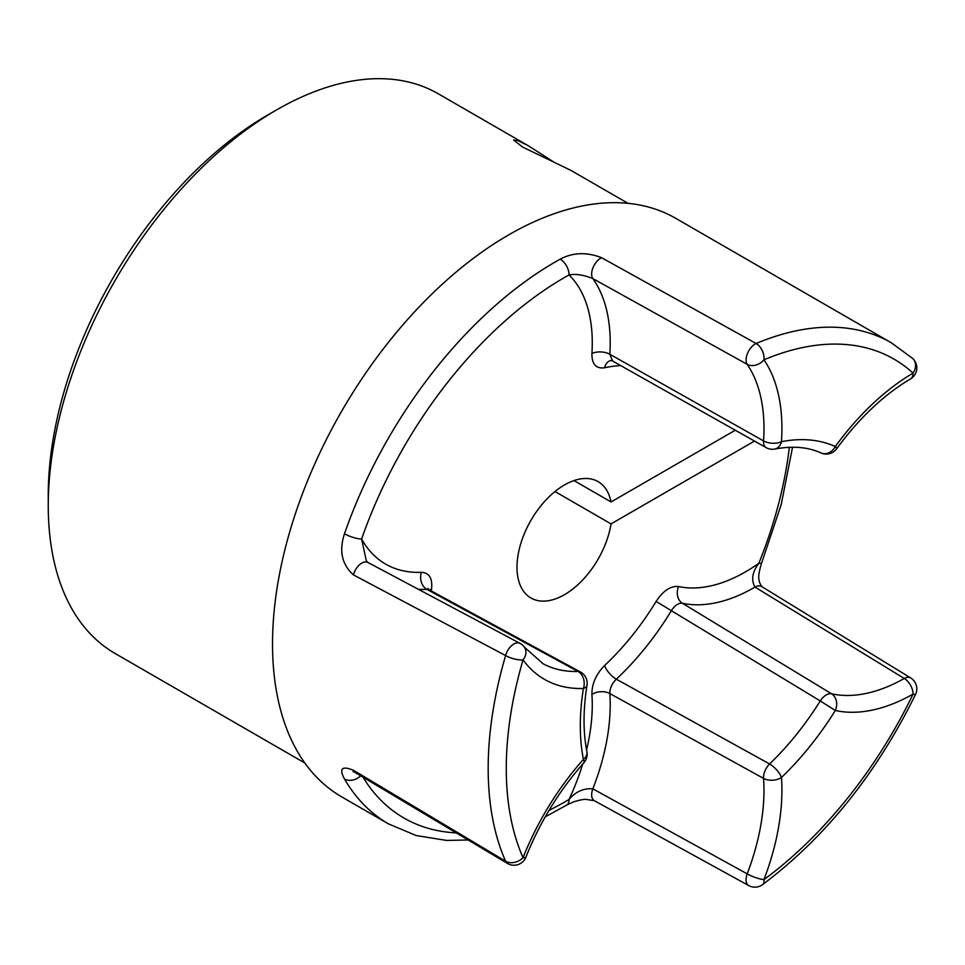 <?xml version="1.0" encoding="UTF-8"?>
<svg xmlns="http://www.w3.org/2000/svg" width="965" height="965" viewBox="0 0 965 965"><rect width="100%" height="100%" fill="white"/><g stroke="black" fill="none" stroke-linecap="round" stroke-linejoin="round"><path stroke-width="1.45" d="M545.249 816.848L566.6 805.136A12.798 7.238 -121 0 0 569.061 799.394A167.247 96.56 120 0 0 582.715 764.039M628.01 203.338L571.039 170.443L522.644 147.066L513.585 140.022L518.036 140.588L528.615 145.944L553.801 162.048M528.615 145.944L438.315 93.81A323.142 186.571 120 0 0 276.75 109.817L276.75 109.817A323.142 186.571 120 0 0 48.25 505.588L48.25 495.142A310.344 179.176 -60 0 1 267.691 115.04A310.344 179.176 -60 0 1 267.703 115.04L276.738 109.829M48.25 505.588A323.142 186.571 120 0 0 115.173 653.522L304.868 763.038M554.996 491.535L611.038 523.899L754.509 441.065M735.282 430.221L611.038 501.957A67.176 38.781 120 0 0 598.083 481.619A67.176 38.781 120 0 0 564.501 484.949A67.176 38.781 120 0 0 520.605 544.151A67.176 38.781 120 0 0 530.907 597.974A67.176 38.781 120 0 0 564.501 594.657A67.176 38.781 120 0 0 611.038 523.899M468.097 839.972L446.711 840.443L416.132 835.533L388.437 823.845L341.707 796.873A334.023 192.855 -60 0 1 290.501 529.206A334.023 192.855 -60 0 1 508.712 234.857A334.023 192.855 -60 0 1 675.729 218.319L891.383 342.828A334.023 192.855 -60 0 0 756.138 343.504A12.798 7.201 119.1 0 0 747.61 353.13A12.798 7.201 119.1 0 0 747.2 364.348L592.836 278.583A180.045 103.955 -60 0 1 609.832 354.252L612.57 360.994L766.126 447.627A12.798 12.798 0 0 0 774.871 449.039A12.798 9.336 -101.1 0 0 781.457 441.705A216.546 125.028 -60 0 1 835.316 446.518A196.571 113.496 -60 0 1 913.071 373.105A321.224 185.461 120 0 0 763.966 359.788A196.571 113.496 -60 0 1 781.457 441.705A12.798 6.755 3.9 0 1 763.556 440.921A183.772 106.102 120 0 0 747.2 364.348A12.798 10.072 -34.3 0 0 763.966 359.788A12.798 8.311 67.2 0 0 756.138 343.504L601.581 257.715A12.798 7.201 119.1 0 0 593.113 267.45A12.798 7.201 119.1 0 0 592.836 278.583C583.668 274.892 575.743 273.674 569.061 274.928A321.224 185.461 120 0 0 361.61 539.013A176.716 102.025 120 0 0 421.391 572.305C429.22 572.667 432.61 578.252 431.584 589.072A190.949 110.251 120 0 0 431.331 590.954M388.437 823.845A334.023 192.855 -60 0 1 344.481 778.996C338.86 768.49 341.863 765.583 353.467 770.275L505.612 861.238A334.023 192.855 -60 0 1 505.612 655.561L353.467 574.911C341.875 564.597 338.884 550.882 344.481 533.754A12.798 3.281 19.2 0 0 361.61 539.013L366.374 561.015L367.93 562.474A12.798 7.515 118 0 0 353.467 574.911M344.481 533.754A334.023 192.855 -60 0 1 555.454 261.841A334.023 192.855 -60 0 1 560.195 259.151C572.945 252.396 586.744 251.925 601.581 257.715M580.616 672.086A12.798 7.527 118.5 0 0 580.472 672.002L429.316 589.856L426.856 589.338A189.514 109.419 -60 0 1 418.243 589.253M353.467 770.275A12.798 7.093 120.9 0 0 355.349 772.639L507.433 863.446A12.798 7.093 120.8 0 0 507.518 863.494M620.712 365.59A190.949 110.251 120 0 0 604.585 367.774C596.032 368.919 591.798 364.167 591.919 353.516A167.247 96.56 120 0 0 569.061 274.928A12.798 7.539 61 0 0 560.195 259.151M586.575 749.901A167.247 96.56 120 0 0 591.919 694.426C591.798 683.896 596.032 674.27 604.585 665.536A190.949 110.251 120 0 0 656.116 601.436C663.232 590.664 670.747 585.695 678.624 586.551A167.247 96.56 120 0 0 745.487 571.871A167.247 96.56 120 0 0 758.888 563.246A321.224 185.461 120 0 0 789.334 447.29M573.994 480.57L611.038 501.957M678.624 586.551A12.798 10.277 102.1 0 0 682.4 603.258L831.565 693.787A183.772 106.102 120 0 0 904.265 678.467L755.004 587.082A180.045 103.955 -60 0 1 754.377 587.444A180.045 103.955 -60 0 1 682.4 603.258C678.479 602.848 674.788 605.357 671.302 610.797A203.748 117.633 -60 0 1 616.321 679.179L769.575 763.966A203.748 117.633 120 0 0 820.238 700.928L656.116 601.436M549.001 810.419A321.224 185.461 120 0 0 564.501 802.084A321.224 185.461 120 0 0 569.061 799.394C575.779 791.602 583.704 788.079 592.836 788.827L747.2 873.868A183.772 106.102 120 0 0 763.556 778.405L609.832 693.546A180.045 103.955 -60 0 1 592.836 788.827A12.798 7.25 118.8 0 0 594.331 800.697L748.756 885.581A12.798 12.798 0 0 0 762.495 884.676C825.268 837.524 876.28 774.111 915.544 694.438A12.798 12.798 0 0 0 910.719 677.961A12.798 7.358 121.5 0 0 904.265 678.467A12.798 7.455 -119.5 0 1 913.071 694.1A196.571 113.496 -60 0 1 835.316 710.481A216.546 125.028 -60 0 1 781.457 777.476A196.571 113.496 -60 0 1 763.966 879.585A321.224 185.461 120 0 0 913.071 694.1A12.798 1.327 25.8 0 0 915.544 694.438M604.585 665.536A12.798 4.861 46.9 0 0 616.321 679.179C611.967 683.51 609.796 688.286 609.832 693.546A12.798 7.937 -4 0 0 591.919 694.426M761.578 586.503L761.578 586.503A12.798 7.358 121.5 0 0 755.004 587.082C750.951 579.989 752.254 572.04 758.888 563.246A12.798 2.497 -158.1 0 0 761.711 562.8L761.711 562.8C756.958 577.914 759.298 579.326 759.371 582.112L761.578 586.503L910.719 677.961M344.481 778.996A12.798 9.927 -30.2 0 0 360.693 775.836M429.666 590.049A12.798 5.971 -171.9 0 1 431.584 589.072M604.585 367.774A12.798 9.252 77.7 0 1 610.833 360.512M542.414 663.365A184.315 106.415 120 0 0 543.102 663.751A184.315 106.415 120 0 0 577.999 671.447A12.798 9.831 88.2 0 1 578.228 671.568A12.798 9.831 88.2 0 1 583.415 688.479A197.113 113.798 -60 0 1 523.042 659.891A12.798 10.12 -36.1 0 0 524.333 647.117A12.798 12.798 0 0 0 520.002 643.365A12.798 7.515 118 0 0 505.612 655.561A12.798 4.053 -163.7 0 0 523.042 659.891A321.224 185.461 120 0 0 523.042 857.68A12.798 2.581 21.6 0 0 525.889 857.173A12.798 12.798 0 0 1 507.433 863.446A12.798 7.093 120.8 0 1 505.612 861.238A12.798 9.626 156.1 0 0 523.042 857.68A197.113 113.798 -60 0 1 583.415 759.395A216.546 125.028 -60 0 1 583.415 688.479A12.798 5.754 -170.9 0 0 586.997 685.283A12.798 12.798 0 0 0 580.472 672.002A12.798 7.527 118.5 0 0 577.999 671.447L426.856 589.338A12.798 9.819 87.6 0 1 421.391 572.305M583.922 762.676A12.798 3.522 -138.3 0 0 583.415 759.395A12.798 8.721 168.8 0 0 586.913 751.687A12.798 12.798 0 0 1 583.922 762.676C559.326 790.516 539.99 822.011 525.889 857.173M520.195 643.474A12.798 7.515 118 0 0 520.002 643.365L367.93 562.474M363.021 777.223A321.224 185.461 120 0 0 456.204 832.879M762.495 884.676A12.798 6.333 53.7 0 0 763.966 879.585A12.798 2.798 -159.1 0 1 747.2 873.868A12.798 7.25 118.8 0 0 748.756 885.581M763.556 778.405A12.798 7.973 -4.2 0 0 781.457 777.476A12.798 4.692 46.2 0 0 769.575 763.966A12.798 7.298 118.9 0 0 763.556 778.405M820.238 700.928L835.316 710.481A12.798 10.277 102.5 0 0 831.565 693.787A12.798 7.394 121.3 0 0 820.238 700.928M591.919 353.516A12.798 6.791 -176.3 0 1 609.832 354.252L763.556 440.921A12.798 7.225 119.4 0 0 766.126 447.627M836.619 448.809A12.798 1.87 36 0 0 835.316 446.518A12.798 10.434 114.3 0 1 820.998 452.959A12.798 12.798 0 0 0 836.619 448.809C859.188 418.086 883.819 394.781 910.514 378.919A12.798 12.798 0 0 0 912.661 358.449L891.383 342.828M912.661 358.449A12.798 10.362 -47.5 0 1 913.071 373.105A12.798 7.322 59.5 0 1 910.514 378.919M524.333 647.117L543.102 663.751M267.691 115.04L276.75 109.817M586.997 685.283C583.089 710.035 583.065 732.17 586.913 751.687M774.871 449.039C792.699 445.709 808.067 447.012 820.998 452.959M792.542 447.217L781.228 504.454L761.711 562.8M594.331 800.697L585.924 799.37C583.668 799.201 579.458 800.069 573.307 801.975L566.6 805.136M354.179 771.59L353.033 771.505L355.349 772.639M429.316 589.856L427.881 588.505L428.062 589.422M612.57 360.994L610.905 360.488"/></g></svg>
